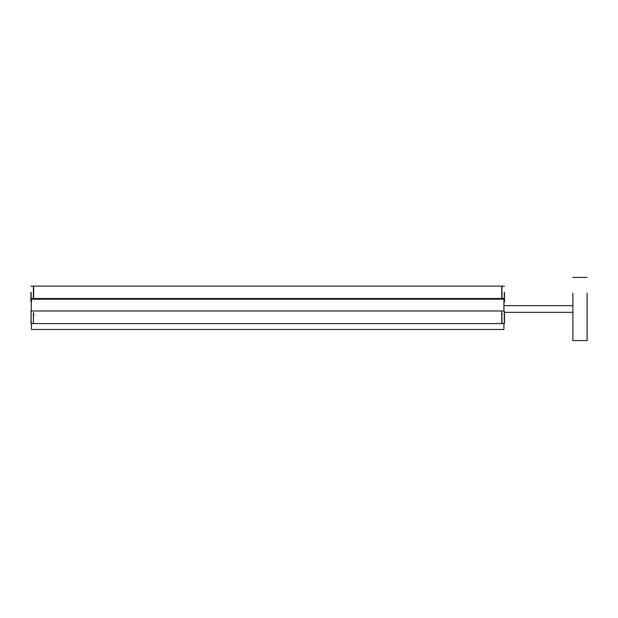 <?xml version="1.0" encoding="UTF-8"?>
<svg xmlns="http://www.w3.org/2000/svg" width="618" height="618" viewBox="0 0 618 618"><rect width="100%" height="100%" fill="white"/><g stroke="black" fill="none" stroke-linecap="round" stroke-linejoin="round"><path stroke-width="0.93" d="M503.925 323.6L503.925 329.255M503.925 299.189L31.433 299.189L31.433 298.556L503.925 298.556L503.925 310.978M31.433 323.593L31.433 329.255M31.433 299.189L30.9 323.384L33.395 323.593M587.1 293.218L587.1 340.572L572.886 340.572L572.886 293.218M33.658 298.934L33.658 298.509L501.739 298.502L501.739 286.767L501.739 298.927M33.658 298.509L33.658 286.775L33.658 298.509M504.473 292.422L504.473 301.762L503.925 301.97M504.473 299.042L504.473 298.301M504.257 292.422L504.257 298.502L501.978 298.502L501.978 286.111L504.473 286.319M503.925 298.927L504.257 300.054M501.978 298.927L501.978 298.502M30.9 299.027L30.9 301.746L31.433 301.955M31.116 292.399L31.109 298.479L33.395 298.479L33.395 286.088L30.9 286.296M30.9 292.399L30.9 298.278M31.433 298.903L31.116 300.031M33.395 298.903L33.395 298.479M33.658 323.6L501.739 323.6L501.739 310.978L33.658 310.978M501.978 322.758L501.739 312.778M33.658 312.778L33.658 315.721M504.257 322.758L504.257 312.778M501.978 310.978L504.473 311.186L504.473 323.392L501.978 323.6M501.97 315.728L501.978 312.855M31.116 322.743L31.109 312.762M33.395 312.762L33.395 322.743M33.403 315.713L33.395 312.839M31.433 329.464L503.925 329.464M572.886 277.428L587.1 277.428M572.886 312.345L504.473 312.345M572.886 305.655L503.925 305.655M501.739 286.111L33.658 286.119M33.395 310.97L30.9 311.178"/></g></svg>
